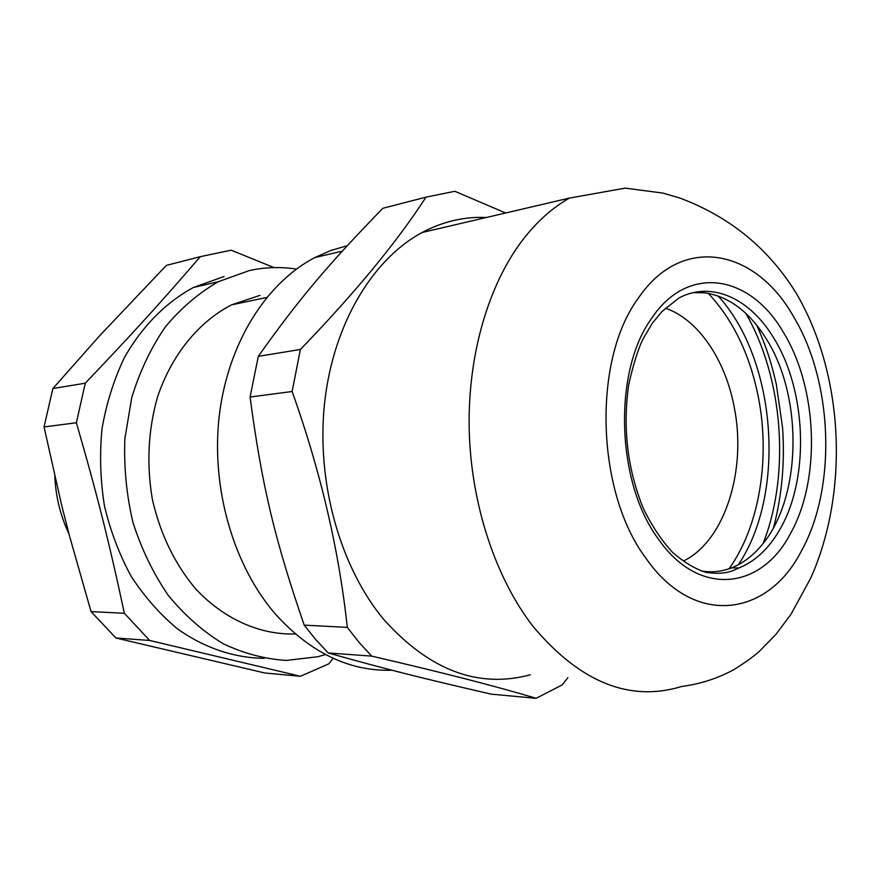 <?xml version="1.0" encoding="UTF-8"?>
<svg xmlns="http://www.w3.org/2000/svg" width="881" height="881" viewBox="0 0 881 881"><rect width="100%" height="100%" fill="white"/><g stroke="black" fill="none" stroke-linecap="round" stroke-linejoin="round"><path stroke-width="1.32" d="M392.001 670.232C349.647 671.487 310.993 653.019 276.028 614.806C233.663 566.351 210.834 488.437 219.248 415.964C227.772 343.458 266.128 282.878 314.869 257.549L330.86 250.479L347.246 245.7M424.135 231.428L426.415 231.494M491.389 694.173C424.609 678.844 385.658 669.142 328.272 652.975L371.661 656.114C441.337 672.247 496.157 686.31 536.1 698.303L491.389 694.173M304.22 625.147C274.872 539.866 261.932 486.081 250.072 397.045L292.129 391.494C320.574 471.258 338.965 549.887 347.301 627.382L304.22 625.147L315.872 639.749L328.272 652.975M292.129 391.494L300.388 349.46L258.298 356.365L250.072 397.045M258.298 356.365C299.419 298.285 329.241 263.419 382.872 208.279L425.986 197.146C396.868 242.154 354.999 292.921 300.388 349.46M536.1 698.303L562.144 684.944L567.871 677.687M347.301 627.382L359.107 642.458L371.661 656.114M425.986 197.146L454.849 191.287L505.628 212.993M530.285 674.791C478.35 688.777 429.554 670.386 383.885 619.618C340.11 567.111 316.158 482.16 324.549 403.366C333.04 324.538 372.366 259.201 422.12 232.496C442.956 221.461 464.342 216.473 486.257 217.519M693.182 292.679L704.293 292.767C728.675 296.225 749.39 311.676 766.437 339.13C804.034 398.531 801.545 501.135 760.16 546.969C751.647 556.737 742.088 563.719 731.505 567.893C721.803 571.648 711.771 572.683 701.397 570.987M757.308 325.959L760.05 332.655M665.463 308.185C698.215 319.385 725.283 359.679 734.159 406.857C746.978 469.628 725.195 540.482 683.711 560.933M729.061 568.774C759.356 526.552 770.368 458.902 758.497 397.838C750.039 354.944 733.3 320.111 708.28 293.34M738.344 564.754C786.612 493.261 776.513 359.36 718.059 295.928M264.807 672.996L115.973 638.009L149.671 640.454L300.454 676.278L264.807 672.996M115.973 638.009L91.051 611.623L69.346 535.384L61.527 504.692L44.05 426.933L76.372 422.759C97.306 495.023 109.266 542.674 124.342 613.264L149.671 640.454M124.342 613.264L91.051 611.623M264.19 658.327C234.456 657.997 204.546 648.097 177.455 628.858C160.067 614.42 144.682 596.988 131.313 576.559C119.42 554.722 110.466 531.177 104.454 505.903C100.324 480.123 99.52 454.321 102.042 428.507C106.469 403.212 113.913 379.59 124.386 357.642C141.984 326.433 165.892 302.414 193.346 287.514L224.038 276.524M274.002 267.593L231.185 250.182L200.306 256.668C162.071 301.06 133.604 332.522 85.281 383.191L76.372 422.759M300.454 676.278L328.844 663.822L333.117 658.283M325.485 654.561L317.567 656.774L286.281 660.431C264.851 659.087 243.773 653.493 223.058 643.659C202.96 631.413 184.713 615.356 168.326 595.479C153.415 573.696 141.654 549.458 133.042 522.752C126.512 495.166 123.792 467.161 124.871 438.727L131.743 397.595C139.771 371.441 150.948 347.907 165.265 327.005C181.068 308.064 198.765 292.966 218.345 281.711L249.301 270.577C265.049 267.152 280.753 266.646 296.401 269.079M85.281 383.191L52.86 388.554L99.421 336.002L166.355 265.39L200.306 256.668M44.05 426.933L52.86 388.554M259.994 295.355L231.604 304.848C198.787 321.719 171.608 354.779 157.457 397.221C148.085 430.402 146.411 464.584 152.446 499.769C160.441 534.371 174.812 564.027 195.571 588.75C223.983 619.277 260.148 635.003 295.333 633.99M54.787 476.357C55.767 496.763 60.492 515.947 68.971 533.919M569.368 198.104L625.18 188.127L662.975 193.104L679.901 198.06C729.732 216.726 768.441 248.332 796.028 292.899C843.668 373.445 849.758 490.827 810.718 578.112L791.105 614.112L775.996 634.298L759.444 651.268C753.024 656.962 744.346 663.173 733.41 669.912C717.244 678.557 700.043 684.063 681.806 686.453C629.629 702.388 580.017 682.323 532.95 626.281C495.629 578.002 471.214 504.791 469.221 430.611C467.426 356.42 488.03 285.543 522.4 240.337C536.551 221.913 552.211 207.828 569.368 198.104L422.12 232.496M638.02 298.615C681.696 233.498 755.105 248.673 793.219 316.048C833.052 381.451 836.972 487.149 801.391 551.021C767.725 617.008 694.063 627.58 645.938 558.257C596.052 492.083 592.406 360.417 638.02 298.615M790.301 533.875C821.147 479.539 817.81 388.092 783.352 332.291C750.326 274.707 687.698 263.353 651.202 318.988C613.088 371.848 616.226 482.094 657.975 538.467C698.248 597.472 761.063 590.127 790.301 533.875M739.016 567.937C731.164 571.791 723.488 574.808 706.463 572.441C696.133 569.533 684.911 562.926 672.809 552.629C661.521 540.449 651.632 525.583 643.163 508.04C627.426 468.956 622.603 427.858 628.693 384.755C633.351 364.018 638.218 348.59 643.284 338.469L652.303 323.239L662.072 311.456L679.02 297.921C711.925 280.543 750.26 298.681 773.848 338.194C806.611 390.801 809.738 477.414 780.357 528.611C769.432 548.037 755.656 561.142 739.016 567.937L731.505 567.893M745.822 313.372C783.242 378.026 790.477 473.802 763.177 543.335M342.28 251.14L314.869 257.549M773.551 527.532C781.965 495.529 784.971 462.184 782.559 427.505L776.304 384.171C771.525 363.974 767.924 350.726 756.779 325.287M218.345 281.711L193.346 287.514M231.604 304.848L266.734 297.448"/></g></svg>
